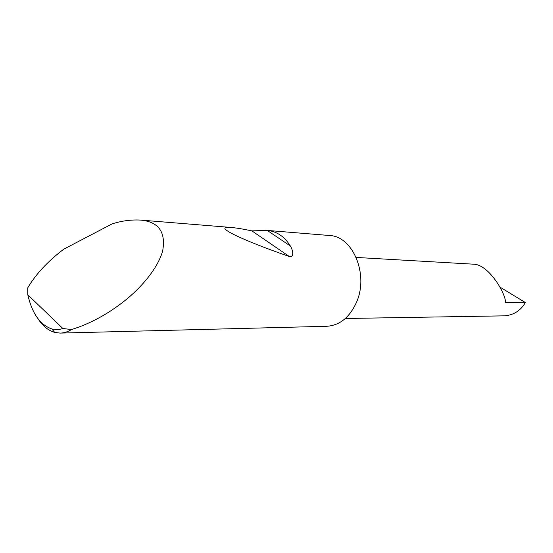 <?xml version="1.0" encoding="UTF-8"?>
<svg xmlns="http://www.w3.org/2000/svg" width="553" height="553" viewBox="0 0 553 553"><rect width="100%" height="100%" fill="white"/><g stroke="black" fill="none" stroke-linecap="round" stroke-linejoin="round"><path stroke-width="0.83" d="M474.204 264.223L474.426 264.237C490.055 265.578 506.652 295.696 505.352 302.477L525.35 302.539C520.677 310.634 513.744 315.065 504.543 315.839L345.328 318.5M267.244 230.421L267.424 230.435C276.935 231.458 284.567 236.636 290.325 245.981C292.841 249.686 294.542 257.463 289.378 256.544C240.949 239.677 211.17 225.396 231.175 227.477C236.166 227.891 243.071 229.025 251.892 230.871L267.244 230.421L290.325 245.981M27.795 294.777C32.157 313.579 40.182 324.964 51.871 328.945C55.507 329.913 59.178 329.761 62.876 328.503L27.795 294.777L27.726 287.85C35.904 274.081 47.917 261.189 63.768 249.175L112.065 223.917C121.605 220.841 131.165 219.569 140.739 220.094C158.676 221.836 165.983 232.094 162.672 250.862C157.709 268.945 140.151 288.659 124.072 301.267C107.206 314.484 89.676 323.913 71.496 329.547C67.777 331.848 63.989 333.037 60.132 333.1L54.692 332.408C48.27 330.556 42.685 325.98 37.95 318.673M329.104 235.474L329.567 235.509C352.766 236.221 368.886 274.24 356.616 302.007C349.69 317.422 339.68 325.517 326.581 326.291L60.56 333.086M500.03 287.131L525.35 302.539M62.876 328.503L71.496 329.547M251.892 230.871L289.378 256.544M474.426 264.237L356.208 257.435M140.739 220.094L231.175 227.477M267.424 230.435L329.567 235.509M51.871 328.945L54.692 332.408"/></g></svg>
